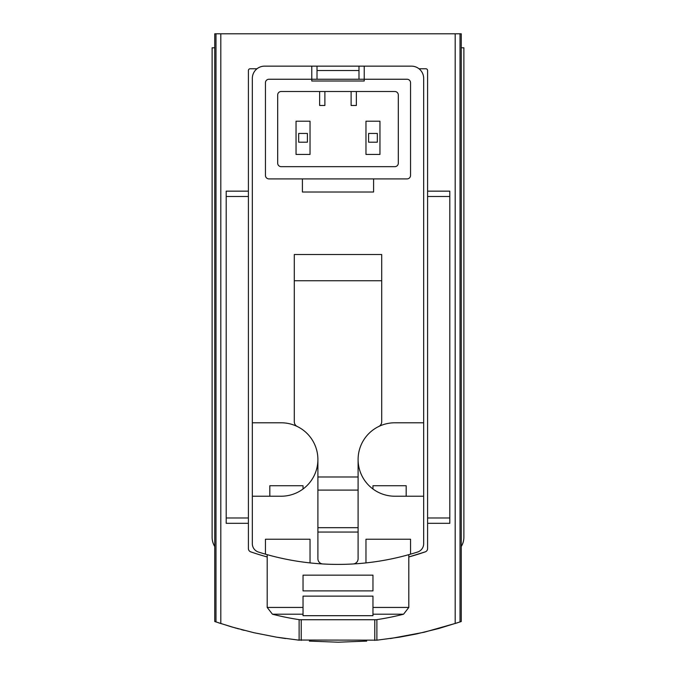 <?xml version="1.0" encoding="UTF-8"?>
<svg xmlns="http://www.w3.org/2000/svg" width="676" height="676" viewBox="0 0 676 676"><rect width="100%" height="100%" fill="white"/><g stroke="black" fill="none" stroke-linecap="round" stroke-linejoin="round"><path stroke-width="1.01" d="M461.252 546.512A17.483 17.483 0 0 0 463.88 537.302L463.88 47.785L461.252 47.785L461.252 621.523L460.018 621.945L460.018 33.8L214.748 33.8L214.748 47.785L212.12 47.785L212.12 537.302A17.483 17.483 0 0 0 214.748 546.512L214.748 47.785M376.625 640.223L399.584 637.147L416.475 633.953L438.732 628.519L460.018 621.945M377.157 640.164L297.66 640.037M214.748 546.512L214.748 621.523L231.75 626.948L253.931 632.719L276.416 637.147L299.375 640.223M244.23 630.37L241.298 629.61M238.543 628.866L237.014 628.443M236.203 628.224L218.466 622.782M277.126 637.265L285.551 638.55M309.355 641.11L338.042 642.2M338.406 642.2L366.688 641.11M390.449 638.55L424.325 632.204L457.491 622.799M269.817 485.731L269.817 496.218L269.817 485.731L303.034 485.731L303.034 489.01L303.034 485.731M372.966 485.731L372.966 489.01L372.966 485.731L406.183 485.731L406.183 496.218L406.183 485.731M423.666 496.218L423.666 78.382A12.236 12.236 0 0 0 411.43 66.147L364.22 66.147L364.22 79.253L311.78 79.253L311.78 66.147L264.57 66.147A12.236 12.236 0 0 0 252.334 78.382L252.334 543.707A8.737 8.737 0 0 0 258.426 552.038A262.237 262.237 0 0 0 417.574 552.038A8.737 8.737 0 0 0 423.666 543.707L423.666 496.218L394.818 496.218A36.715 36.715 0 0 1 358.103 459.503L358.103 476.986L317.897 476.986L317.897 558.731A5.247 5.247 0 0 0 322.832 563.961A262.237 262.237 0 0 0 353.168 563.961A5.247 5.247 0 0 0 358.103 558.731L358.103 476.986M256.998 68.766L250.145 68.766A1.749 1.749 0 0 0 248.405 70.515L248.405 548.566A3.498 3.498 0 0 0 250.754 551.87A267.485 267.485 0 0 0 267.197 556.956M408.803 556.956A267.485 267.485 0 0 0 425.246 551.87L408.803 556.965M299.122 640.197L299.122 619.638M376.878 640.197L376.878 619.638M427.595 191.147L449.802 191.147L449.802 196.488L427.595 196.488L427.595 70.515A1.749 1.749 0 0 0 425.855 68.766L419.002 68.766M372.966 607.437L372.966 615.692L303.034 615.692L303.034 596.131L372.966 596.131L372.966 614.205L372.966 607.437L408.803 607.437L408.803 554.658M303.034 614.205L303.034 607.437L303.034 614.205L272.436 614.205A262.237 262.237 0 0 0 299.798 619.731L376.202 619.731A262.237 262.237 0 0 0 403.564 614.205L408.803 607.437M303.034 607.437L267.197 607.437L267.197 554.658M303.034 590.892L303.034 575.158L372.966 575.158L372.966 590.892L303.034 590.892M461.252 47.785L461.252 33.8L460.018 33.8M425.246 551.87A3.498 3.498 0 0 0 427.595 548.566L427.595 196.488M449.802 196.488L449.802 523.317L427.595 523.317M248.405 191.147L226.198 191.147L226.198 523.317L248.405 523.317M298.665 142.197L307.403 142.197L307.403 133.451L298.665 133.451L298.665 142.197M368.597 142.197L377.335 142.197L377.335 133.451L368.597 133.451L368.597 142.197M358.981 79.253L358.981 70.515L317.019 70.515L317.019 79.253M373.591 178.903L373.591 192.018L302.409 192.018L302.409 178.903M317.019 70.515L317.019 66.147L264.57 66.147M252.334 422.787L281.182 422.787A36.715 36.715 0 0 1 297.246 426.488A5.247 5.247 0 0 1 294.297 421.773L294.297 254.522L381.703 254.522L381.703 280.743L294.297 280.743M423.666 78.382L423.666 422.787L394.818 422.787A36.715 36.715 0 0 0 378.754 426.488A5.247 5.247 0 0 0 381.703 421.773L381.703 280.743M407.053 178.903L268.947 178.903A3.498 3.498 0 0 1 265.448 175.414L265.448 82.751A3.498 3.498 0 0 1 268.947 79.253L311.78 79.253L311.78 81.002L364.22 81.002L364.22 79.253L407.053 79.253A3.498 3.498 0 0 1 410.552 82.751L410.552 175.414A3.498 3.498 0 0 1 407.053 178.903M281.182 91.497L394.818 91.497A3.498 3.498 0 0 1 398.316 94.986L398.316 163.169A3.498 3.498 0 0 1 394.818 166.668L281.182 166.668A3.498 3.498 0 0 1 277.684 163.169L277.684 94.986A3.498 3.498 0 0 1 281.182 91.497M317.019 66.147L364.22 66.147M365.969 562.905L365.969 539.228L410.552 539.228L410.552 554.168M265.448 554.168L265.448 539.228L310.03 539.228L310.03 562.905M297.246 426.488A36.715 36.715 0 0 1 281.182 496.218L252.334 496.218L252.334 543.707M317.897 459.503L317.897 476.986M378.754 426.488A36.715 36.715 0 0 0 358.103 459.503M358.103 532.063L317.897 532.063M351.114 91.497L351.114 105.481L356.353 105.481L356.353 91.497M319.647 91.497L319.647 105.481L324.886 105.481L324.886 91.497M365.969 154.432L379.963 154.432L379.963 121.215L365.969 121.215L365.969 154.432M296.037 154.432L310.03 154.432L310.03 121.215L296.037 121.215L296.037 154.432M358.103 527.686L317.897 527.686M358.103 490.1L317.897 490.1M220.807 623.551L220.807 33.8M455.193 623.551L455.193 33.8M372.966 614.205L403.564 614.205M215.982 621.945L215.982 33.8M449.802 517.977L427.595 517.977M226.198 196.488L248.405 196.488M226.198 517.977L248.405 517.977M358.981 70.515L358.981 66.147M301.217 640.4L301.217 619.731M374.783 640.4L374.783 619.731M267.197 607.437L272.436 614.205"/></g></svg>
